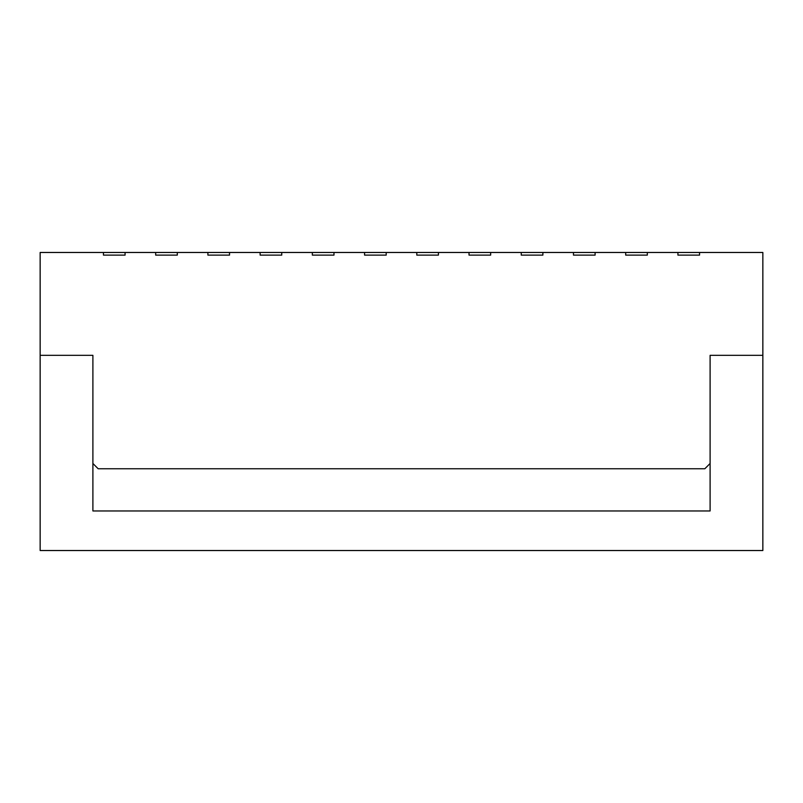 <?xml version="1.0" encoding="UTF-8"?>
<svg xmlns="http://www.w3.org/2000/svg" width="803" height="803" viewBox="0 0 803 803"><rect width="100%" height="100%" fill="white"/><g stroke="black" fill="none" stroke-linecap="round" stroke-linejoin="round"><path stroke-width="1.2" d="M125.077 252.473L125.077 255.113L125.077 252.473L103.457 252.473L103.457 255.113L103.457 252.473L40.15 252.473L40.15 355.338L92.897 355.338L40.15 355.338L40.15 550.527L762.85 550.527L762.85 252.473L699.543 252.473L699.543 255.113L677.923 255.113L677.923 252.473L699.543 252.473L699.543 255.113L677.923 255.113L677.923 252.473L647.328 252.473L647.328 255.113L625.698 255.113L625.698 252.473L647.328 252.473L647.328 255.113L625.698 255.113L625.698 252.473L595.103 252.473L595.103 255.113L573.472 255.113L573.472 252.473L595.103 252.473L595.103 255.113L573.472 255.113L573.472 252.473L521.247 252.473L521.247 255.113L521.247 252.473L490.653 252.473L490.653 255.113L469.022 255.113L469.022 252.473L490.653 252.473L490.653 255.113L469.022 255.113L469.022 252.473L416.797 252.473L416.797 255.113L416.797 252.473L386.203 252.473L386.203 255.113L386.203 252.473L312.347 252.473L312.347 255.113L312.347 252.473L281.753 252.473L281.753 255.113L281.753 252.473L207.897 252.473L207.897 255.113L207.897 252.473L155.672 252.473L155.672 255.113L155.672 252.473L125.077 252.473M438.428 255.113L416.797 255.113L438.428 255.113L438.428 252.473L438.428 255.113M542.878 255.113L521.247 255.113L542.878 255.113L542.878 252.473L542.878 255.113M710.103 355.338L762.85 355.338L710.103 355.338L710.103 463.482L704.823 468.761L98.177 468.761L92.897 463.482L92.897 355.338L92.897 510.959L710.103 510.959L710.103 355.338M103.457 255.113L125.077 255.113L103.457 255.113M155.672 255.113L177.302 255.113L177.302 252.473L177.302 255.113L155.672 255.113M207.897 255.113L229.528 255.113L229.528 252.473L229.528 255.113L207.897 255.113M260.122 255.113L260.122 252.473L260.122 255.113L281.753 255.113L260.122 255.113M312.347 255.113L333.978 255.113L333.978 252.473L333.978 255.113L312.347 255.113M364.572 255.113L364.572 252.473L364.572 255.113L386.203 255.113L364.572 255.113"/></g></svg>
